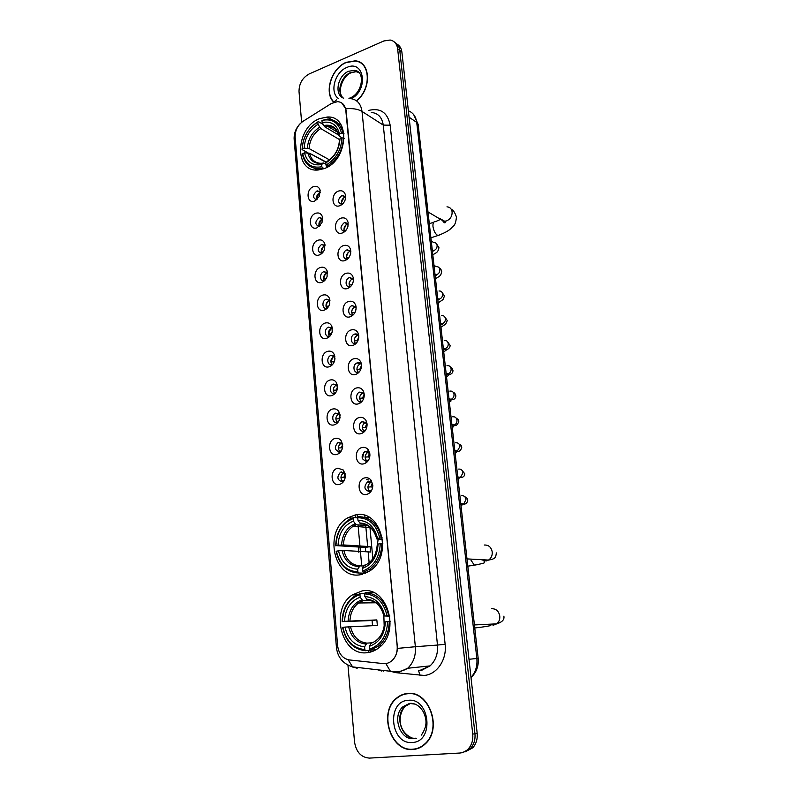 <?xml version="1.0" encoding="UTF-8"?>
<svg xmlns="http://www.w3.org/2000/svg" width="798" height="798" viewBox="0 0 798 798"><rect width="100%" height="100%" fill="white"/><g stroke="black" fill="none" stroke-linecap="round" stroke-linejoin="round"><path stroke-width="1.2" d="M355.17 514.989L347.988 517.732C323.23 530.65 333.564 580.166 360.516 574.7L369.823 570.899C393.803 555.947 380.726 508.286 355.17 514.989M361.973 590.959L352.407 594.879C329.524 609.303 341.374 656.864 367.499 652.634C371.708 652.136 375.579 650.45 379.12 647.567C401.165 631.208 386.721 585.483 361.973 590.959M319.649 118.633C295.19 127.461 293.774 172.996 318.322 169.964L324.128 168.617C348.317 160.687 350.921 115.431 327.32 117.027L319.649 118.633M314.711 201.016C306.751 204.298 305.484 189.306 313.464 186.652C316.666 185.705 318.861 186.832 320.058 190.044L319.419 196.358L314.711 201.016M320.367 192.228L316.806 191.081C312.497 195.021 312.467 197.954 316.706 199.869M317.035 227.799C309.016 230.981 307.729 215.799 315.769 213.256C318.931 212.358 321.125 213.485 322.372 216.637L321.993 222.692L317.035 227.799M322.721 218.861L319.13 217.635C314.731 221.714 314.771 224.667 319.25 226.492L319.29 226.482M319.39 254.911C311.31 257.993 310.013 242.632 318.113 240.188C321.205 239.34 323.399 240.457 324.696 243.53L324.557 249.365C323.489 252.158 321.764 254.013 319.39 254.911M325.115 245.834L321.484 244.507C317.006 248.697 317.105 251.679 321.784 253.435L321.913 253.405M321.774 282.362C313.634 285.335 312.317 269.784 320.477 267.46C323.499 266.662 325.684 267.749 327.03 270.712L327.12 276.397C326.103 279.43 324.317 281.415 321.774 282.362M327.529 273.125L323.858 271.709C319.15 273.026 319.619 282.013 324.347 280.697L324.567 280.637M324.178 310.153C315.978 313.016 314.651 297.275 322.871 295.061C325.803 294.322 327.978 295.37 329.375 298.203L329.684 303.799C328.726 307.05 326.891 309.175 324.178 310.153M329.973 300.756L326.272 299.25C321.404 300.537 322.093 309.843 326.941 308.307L327.27 308.198M326.621 338.292C318.362 341.055 317.015 325.115 325.295 323.01C328.128 322.332 330.262 323.33 331.719 326.003L332.257 331.579C331.37 335.05 329.494 337.285 326.621 338.292M332.447 328.716L328.696 327.13C323.739 328.387 324.567 337.923 329.504 336.267L330.003 336.088M329.095 366.791C320.766 369.434 319.409 353.295 327.759 351.32C330.462 350.691 332.567 351.629 334.063 354.132L334.841 359.758C334.023 363.419 332.108 365.763 329.095 366.791M334.941 357.035L330.99 355.429C326.123 356.846 327.12 366.182 331.988 364.616L332.766 364.307M331.599 395.648C323.21 398.182 321.833 381.833 330.242 379.978C332.816 379.409 334.871 380.277 336.407 382.581L337.434 388.337C336.686 392.167 334.741 394.611 331.599 395.648M337.464 385.693L333.305 384.077C328.547 385.653 329.714 394.801 334.502 393.324L335.569 392.865M334.143 424.875C325.684 427.289 324.287 410.731 332.766 409.005C335.19 408.496 337.175 409.284 338.731 411.379L340.048 417.324C339.359 421.314 337.394 423.838 334.143 424.875M340.018 414.711L335.659 413.105C331.01 414.82 332.327 423.788 337.045 422.401L338.402 421.763M336.706 454.481C328.187 456.765 326.771 440.007 335.31 438.401C337.584 437.952 339.499 438.661 341.055 440.526L342.691 446.72C342.063 450.86 340.068 453.454 336.706 454.481M342.591 444.087L338.033 442.491C333.983 447.189 334.502 450.311 339.619 451.848L341.255 451.03L339.35 451.119M339.31 484.476C330.721 486.63 329.285 469.653 337.903 468.187L343.379 470.062L345.354 476.536C344.776 480.805 342.761 483.448 339.31 484.476M345.195 473.822L341.374 471.937L340.457 472.276C336.556 477.005 337.145 480.147 342.232 481.673L344.128 480.655M339.888 205.684C331.679 208.996 330.302 193.734 338.532 191.061C342.212 190.074 344.556 191.52 345.564 195.4L345.175 199.839C344.118 202.732 342.352 204.687 339.888 205.684M345.684 196.996L341.853 195.56C337.394 199.63 337.404 202.602 341.883 204.488L342.023 204.468M342.402 232.936C334.143 236.148 332.746 220.707 341.035 218.133C344.686 217.196 347.05 218.662 348.108 222.522L347.918 226.512C346.94 229.724 345.105 231.859 342.402 232.936M348.247 224.128L344.367 222.572C339.828 226.762 339.898 229.764 344.596 231.57L344.826 231.52M344.955 260.537C336.626 263.639 335.22 248.008 343.569 245.555C347.19 244.667 349.554 246.133 350.661 249.944L350.641 253.545C349.783 257.056 347.888 259.39 344.955 260.537M350.841 251.589L346.911 249.914C342.152 251.28 342.561 260.208 347.339 258.991L347.748 258.881M347.539 288.487C339.15 291.479 337.724 275.649 346.142 273.305C349.684 272.477 352.058 273.933 353.245 277.654L353.364 280.976C352.626 284.766 350.681 287.27 347.539 288.487M353.464 279.4L349.494 277.614C344.576 278.951 345.195 288.198 350.113 286.741L350.571 286.602M350.162 316.786C341.694 319.669 340.257 303.639 348.736 301.415C352.187 300.647 354.551 302.053 355.818 305.644L356.078 308.826C355.469 312.866 353.494 315.519 350.162 316.786M356.117 307.549L352.108 305.654C347.03 306.971 347.878 316.537 352.935 314.851L353.504 314.631M352.806 345.454C344.277 348.217 342.821 331.988 351.369 329.883C354.691 329.165 357.035 330.512 358.402 333.903L358.801 337.115C358.302 341.374 356.307 344.147 352.806 345.454M358.801 336.058C357.913 334.312 356.566 333.634 354.751 334.053L354.641 334.083C349.594 335.469 350.581 345.005 355.619 343.349L356.477 342.99M355.489 374.481C346.901 377.135 345.414 360.686 354.033 358.711C357.195 358.053 359.509 359.3 360.965 362.452L361.544 365.863C361.145 370.292 359.12 373.165 355.489 374.481M361.514 364.925C360.626 363.13 359.27 362.422 357.424 362.811L357.125 362.91C352.187 364.457 353.354 373.793 358.302 372.237L359.489 371.688M358.212 403.888C349.544 406.421 348.048 389.763 356.736 387.918C359.708 387.319 361.963 388.456 363.509 391.319L364.307 395.07C363.988 399.638 361.953 402.581 358.212 403.888M364.267 394.152L359.639 392.107C354.821 393.823 356.157 402.95 361.025 401.484L362.531 400.736M360.965 433.683C352.237 436.087 350.711 419.219 359.469 417.504C362.242 416.965 364.427 417.972 366.023 420.536L367.11 424.706C366.841 429.394 364.796 432.386 360.965 433.683M367.05 423.748L362.182 421.683C357.504 423.558 359 432.486 363.788 431.11L365.604 430.142M363.758 463.857C354.95 466.142 353.414 449.045 362.242 447.469C364.806 446.99 366.9 447.877 368.536 450.132L369.943 454.77C369.723 459.558 367.659 462.591 363.758 463.857M369.853 453.713L365.674 451.329L364.776 451.658C360.746 456.456 361.344 459.618 366.581 461.124L368.706 459.897M366.581 494.441C357.713 496.585 356.147 479.269 365.045 477.832C367.399 477.413 369.394 478.182 371.02 480.127L372.816 485.264C372.626 490.152 370.551 493.204 366.581 494.441M372.696 484.067L372.067 482.999L368.486 481.613L367.409 482.022C363.549 486.86 364.217 490.032 369.414 491.538L371.818 490.042M363.689 452.436L362.482 458.89M316.916 199.7C316.058 196.617 317.055 194.263 319.878 192.637L320.357 192.498M319.35 226.433C318.292 223.25 319.24 220.807 322.212 219.091L322.721 218.951M321.803 253.425C320.567 250.173 321.484 247.649 324.577 245.874L325.055 245.744M324.277 280.716C322.881 277.385 323.779 274.811 326.961 272.976L327.37 272.866M326.791 308.337C325.225 304.946 326.093 302.302 329.384 300.417L329.704 300.327M329.335 336.317C327.599 332.856 328.427 330.153 331.818 328.197L332.048 328.138M331.928 364.636C330.033 361.235 330.761 358.482 334.123 356.387L334.422 356.297M334.561 393.304C332.497 389.973 333.125 387.18 336.447 384.925L336.806 384.806M337.235 422.351C335.01 419.07 335.529 416.237 338.801 413.833L339.22 413.683M339.958 451.758C337.564 448.546 337.973 445.663 341.195 443.109L341.654 442.93M342.711 481.533C340.157 478.401 340.457 475.478 343.629 472.775L344.118 472.566M341.943 204.478C340.896 201.305 341.873 198.852 344.876 197.116L345.644 196.926M344.536 231.58C343.339 228.328 344.297 225.814 347.399 224.038L348.098 223.869L345.025 222.403M347.17 259.021C345.823 255.699 346.751 253.116 349.953 251.28L350.581 251.131M349.853 286.801C348.327 283.41 349.225 280.766 352.546 278.871L353.085 278.751M352.566 314.931C350.871 311.469 351.738 308.766 355.16 306.811L355.599 306.711M355.339 343.419C353.464 339.958 354.252 337.195 357.713 335.13L358.152 335.02M358.152 372.267C356.098 368.876 356.786 366.063 360.197 363.848L360.716 363.698M361.564 401.903L361.015 401.494C358.781 398.162 359.359 395.309 362.721 392.935L363.299 392.746M364.556 431.509L364.008 431.159M363.908 431.08C361.514 427.828 361.973 424.935 365.284 422.401L365.913 422.172M367.599 461.483L367.1 461.224M366.861 461.054C364.287 457.882 364.626 454.95 367.878 452.247L368.556 451.987M369.863 491.418C367.12 488.326 367.339 485.354 370.521 482.491L371.21 482.192M331.31 103.511L337.494 101.645C342.242 102.024 345.025 104.967 345.813 110.443L397.175 646.001C397.574 652.165 395.788 657.103 391.808 660.794C389.225 662.968 386.352 663.896 383.21 663.597L349.255 659.926C342.641 658.579 338.761 653.821 337.604 645.652L295.14 137.266C295.001 130.533 297.654 125.196 303.09 121.266L331.31 103.511M364.806 515.498L364.975 517.343M365.733 525.623L367.649 546.49M368.197 552.415L369.135 562.7M356.576 100.847C371.818 89.087 370.791 61.775 355.26 60.828L346.172 62.334C331.37 68.189 323.689 92.817 333.754 102.154M407.439 693.462C403.339 693.861 399.648 695.467 396.377 698.29C378.242 712.375 390.541 751.935 412.875 749.492C417.633 749.162 421.853 747.227 425.514 743.676C442.86 728.155 428.686 690.061 407.439 693.462M407.678 693.442L405.514 694.031M359.17 62.204L360.357 62.543M341.654 102.872L345.753 108.767L346.113 110.633L397.504 648.395C397.045 653.592 395.17 657.732 391.868 660.794M462.99 752.384L470.571 748.325C474.012 744.424 475.468 739.527 474.95 733.651L399.768 50.414C399.299 46.723 397.693 44.099 394.95 42.553C397.693 44.099 399.299 46.723 399.768 50.414L474.95 733.651C475.468 739.527 474.012 744.424 470.571 748.325L462.99 752.384M347.968 665.143L354.521 741.871C356.177 752.095 361.155 757.501 369.444 758.1L459.658 753.043C463 752.823 465.892 751.427 468.336 748.853C471.788 744.943 473.254 740.035 472.735 734.14L397.633 48.788C396.915 43.83 394.421 40.907 390.162 40.02L383.818 40.977L309.175 73.945C302.412 77.735 299.031 83.62 299.021 91.62L301.644 122.303M415.229 748.973L416.975 748.783M362.322 63.96L361.245 63.421M465.234 751.846L472.785 747.786C476.216 743.896 477.673 739.028 477.154 733.172L401.883 52.03C401.414 48.349 399.808 45.735 397.085 44.189M363.2 64.808L362.182 64.169M356.407 100.728C371.559 89.127 370.591 61.985 355.18 61.067L346.192 62.553C331.579 68.329 323.958 92.618 333.843 101.905M416.905 748.494L419.13 748.005M409.923 693.402L407.948 693.681M412.845 749.202C417.554 748.873 421.723 746.958 425.344 743.447C442.521 728.095 428.496 690.39 407.469 693.751C403.399 694.14 399.748 695.736 396.506 698.539C378.571 712.484 390.751 751.626 412.845 749.202M323.828 168.737L321.803 166.732C311.669 168.548 305.275 164.169 302.642 153.595L304.527 152.847C306.941 162.164 312.636 166.064 321.604 164.528L323.689 162.942L325.893 164.129M326.202 162.403L309.484 153.226L304.527 152.847M308.048 152.877L302.053 149.585L302.243 148.917C302.981 137.076 308.178 128.139 317.823 122.124L318.013 124.288C309.484 129.685 304.846 137.645 304.128 148.169L309.085 148.558L329.484 159.869M339.659 139.68L320.736 128.558L318.013 124.288M316.646 168.597L318.811 169.924M326.412 162.154L309.444 153.206M314.402 168.248L316.726 170.014M326.681 166.403C337.095 160.218 342.681 150.732 343.419 137.944L341.963 137.924C341.225 150.114 335.888 159.181 325.973 165.116L327.639 166.932M344.247 138.433L343.419 137.944M302.642 153.595L302.442 154.253C304.627 163.909 310.183 168.687 319.11 168.597L322.502 168.019M317.823 122.124L318.352 121.555C308.218 127.83 302.791 137.176 302.053 149.585M318.352 121.555L323.1 124.378M325.973 165.116L325.774 162.902C334.522 157.565 339.27 149.495 339.998 138.702L341.963 137.924M321.604 164.528L321.803 166.732M304.128 148.169L302.243 148.917M339.998 138.702L339.429 140.657M327.409 161.246L325.774 162.902M340.955 124.678L338.252 123.58M342.97 133.186C340.826 124.159 335.669 119.461 327.529 119.092L321.953 120.428C332.088 118.264 338.611 122.513 341.514 133.166L344.068 133.835M341.514 133.166L339.559 133.954C336.926 124.568 331.12 120.777 322.143 122.593L321.953 120.428M341.983 137.924L338.97 135.85L339.559 133.954M322.143 122.593L324.856 126.882L338.791 135.141M378.152 539.119L376.726 549.652M365.853 572.346L365.454 573.193L358.641 573.004L357.903 571.837C346.591 571.159 339.429 564.276 336.417 551.189L338.512 550.829C341.275 562.39 347.659 568.525 357.664 569.203L359.948 565.872L363.499 566.001M365.723 551.747L365.414 547.438L335.948 545.613C336.686 531.977 342.422 522.959 353.155 518.57L353.384 521.144C343.888 525.124 338.771 533.154 338.033 545.253L343.389 544.934L370.092 546.64L370.591 552.016L343.868 550.5L338.512 550.829M368.297 525.852L356.068 524.715L353.384 521.144M363.299 572.266L369.624 569.253C377.524 563.318 381.594 554.75 381.843 543.548L380.257 543.667C379.519 557.752 373.614 566.889 362.561 571.099L363.299 572.266L367.379 572.385M382.841 543.618L381.843 543.548M336.417 551.189L336.158 551.378C339.28 565.114 346.771 572.326 358.641 573.004M353.155 518.57L353.694 517.513L349.195 519.538C340.576 525.264 336.078 534.022 335.689 545.812M353.694 517.513L357.773 517.932M362.561 571.099L362.322 568.465C372.077 564.625 377.324 556.485 378.072 544.046L380.257 543.667M357.664 569.203L357.903 571.837M338.033 545.253L335.948 545.613M378.072 544.046L377.334 544.635M364.586 565.124L362.322 568.465M369.564 517.603L364.526 517.294M381.304 537.852C377.843 523.917 370.162 516.855 358.282 516.655L357.753 517.712C369.065 517.952 376.397 524.705 379.728 537.972L382.372 537.942M379.728 537.972L377.534 538.361C374.521 526.65 367.998 520.625 357.983 520.286L357.753 517.712M382.581 539.448L377.225 539.049L377.534 538.361M357.983 520.286L360.397 523.757L363.968 524.196M370.092 546.64L365.414 547.438M383.848 615.577L384.187 626.25M372.516 649.991L365.584 650.709L364.826 649.572C353.285 648.365 345.973 640.954 342.891 627.358L345.025 627.078C347.848 639.108 354.372 645.692 364.586 646.849L366.871 643.128L370.99 642.859M372.506 625.662L372.077 620.535L342.402 621.602C343.14 607.607 348.985 598.59 359.928 594.55L360.167 597.213C350.482 600.874 345.275 608.914 344.536 621.323L376.846 619.916L377.354 625.462L345.025 627.078M371.489 600.595L362.751 600.615L360.167 597.213M370.332 650.161L378.781 645.881C385.594 639.926 389.085 631.777 389.225 621.442L387.619 621.592C386.87 636.046 380.855 645.193 369.584 649.023L370.332 650.161L376.048 649.732M390.252 621.403L389.225 621.442M342.891 627.358L342.621 627.447C345.813 641.722 353.464 649.472 365.584 650.709M359.928 594.55L360.467 593.403L353.783 596.615C346.282 602.42 342.392 610.789 342.133 621.702M360.467 593.403L364.826 593.403M369.584 649.023L369.334 646.3C379.279 642.789 384.636 634.649 385.374 621.881L387.619 621.592M364.586 646.849L364.826 649.572M344.536 621.323L342.402 621.602M385.374 621.881L384.616 622.161M371.609 642.57L369.334 646.3M373.973 592.794L366.053 592.715M388.666 615.557C385.115 601.064 377.274 593.443 365.145 592.715L364.616 593.872C376.167 594.62 383.648 601.901 387.06 615.707L389.713 615.527M387.06 615.707L384.826 615.996C381.733 603.817 375.08 597.333 364.856 596.535L364.616 593.872M389.813 616.146L384.826 615.996M364.856 596.535L367.18 599.837L369.334 599.996M376.846 619.916L372.077 620.535M343.888 197.635L341.444 202.622M341.574 203.51L343.05 203.5M346.053 224.807L343.938 229.375M344.038 230.303L346.023 230.273M348.217 252.377L346.472 256.417M350.432 254.392L349.434 256.707M346.551 257.425L349.005 257.385M350.402 280.377L349.045 283.749M353.285 281.435L351.948 284.856M349.085 284.886L351.878 284.826M352.576 308.876L351.679 311.31M356.058 309.006L354.861 312.756M351.669 312.696L354.472 312.607M352.287 315.719L351.748 315.729M358.811 337.005L357.105 340.746L357.793 340.975M354.282 340.846L357.105 340.746M355.609 343.878L354.871 343.908M361.544 365.424L359.768 369.245L360.746 369.534M356.925 369.354L359.768 369.245M357.225 373.095L357.434 373.614M364.277 394.242L362.462 398.092L363.718 398.421M359.619 398.232L362.462 398.092M360.028 402.332L360.317 402.94M362.023 401.404L360.846 401.334M366.95 423.529L365.195 427.319L366.711 427.658M362.342 427.469L365.195 427.319M362.881 431.937L363.26 432.646M365.115 430.531L363.439 430.621M368.586 450.212L367.07 451.598M369.624 453.234L367.968 456.915L369.703 457.234M365.105 457.084L367.968 456.915M365.783 461.902L366.262 462.72M368.417 460.177L366.092 460.276M371.19 480.356L369.693 481.793M372.317 483.349L370.771 486.9L372.706 487.179M367.908 487.089L370.771 486.9M371.639 490.251L368.786 490.321M319.27 192.926L316.577 198.552M316.656 198.951L317.704 198.941M321.285 219.57L318.871 224.916M318.941 225.285L320.477 225.275M323.32 246.562L321.195 251.579M321.245 251.949L323.24 251.909M325.375 273.933L323.559 278.552M323.599 278.931L325.993 278.871M327.449 301.684L325.943 305.843M329.734 303.629L328.926 305.853M325.973 306.242L328.756 306.163M331.399 327.529L328.307 333.893M332.387 330.881L331.479 333.853M328.387 333.893L331.3 333.793M328.417 334.202L330.831 335M329.175 336.886L328.626 336.906M333.674 355.679L330.751 361.893M334.97 358.661L334.212 361.903M330.831 361.883L333.764 361.773M337.544 386.88L336.247 390.092L336.956 390.282M333.305 390.232L336.247 390.092M333.704 393.963L333.923 394.511M340.098 415.509L338.771 418.78L339.709 418.99M335.818 418.93L338.771 418.78M336.327 423.01L336.626 423.658M338.113 421.952L336.916 422.022M342.661 444.546L341.325 447.828L342.472 448.047M338.362 447.997L341.325 447.828M338.99 452.416L339.369 453.174M366.701 479.648L368.726 479.967M345.225 473.992L343.908 477.244L345.245 477.443M340.955 477.423L343.908 477.244M344.197 480.446L341.823 480.605M421.813 669.891L421.952 670.42M368.327 110.493C380.327 107.531 387.609 112.438 390.172 125.206L445.134 644.295L437.484 645.053L383.259 125.087C382.072 117.346 378.092 113.126 371.299 112.428M445.134 644.295C447.05 659.597 436.895 674.569 424.177 675.447L394.402 672.524M420.706 670.051L430.052 665.891C435.648 660.634 438.122 653.682 437.484 645.053L415.359 646.719C415.987 655.637 413.434 662.819 407.708 668.245L398.162 672.524M336.467 99.89L333.694 102.324M397.504 648.395L415.359 646.719L362.023 111.441C357.993 109.047 352.566 108.159 345.753 108.767M337.793 647.168L336.447 647.487L294.183 139.85L295.1 136.568M348.108 659.727L352.606 666.899L357.175 668.265M353.035 667.198L351.998 666.739M305.824 119.54L302.402 121.725M385.863 663.567L390.322 671.128L394.771 672.495M349.923 98.543C356.816 99.201 360.846 103.501 362.023 111.441L383.259 125.087L390.172 125.206M381.614 671.018L377.444 669.682M472.735 734.14L477.154 733.172M397.633 48.788L401.883 52.03M383.2 670.33L383.2 671.198M336.447 647.487C337.624 657.362 343.01 663.836 352.606 666.899L394.411 671.726C399.15 671.946 403.579 670.779 407.708 668.245L430.052 665.891L421.663 670.25L418.511 670.38L420.027 675.417M368.317 650.5L369.095 652.385M355.509 514.929L355.758 517.722M358.382 547.009L358.871 552.415M360.726 573.064L360.866 574.64M470.99 677.432C475.558 672.345 477.513 666.031 476.845 658.48L416.726 122.403C415.908 116.528 413.125 112.658 408.377 110.812M409.095 117.236L416.726 122.403L418.162 124.538M413.653 114.583L418.142 124.358L478.172 658.35L468.985 659.278M369.913 527.009L372.846 558.72M358.97 72.548L356.068 71.68L350.531 72.608C340.906 76.319 336.227 92.588 343.23 98.014M354.252 70.354L348.596 71.281C337.524 75.501 333.923 95.102 343.679 98.204M351.31 98.673C368.975 89.925 364.167 58.942 346.681 67.541C334.721 72.179 329.365 92.668 338.571 98.613M359.339 72.967L354.142 70.354C365.833 70.743 362.501 92.767 350.771 97.665M410.082 703.507L403.08 706.639C391.788 715.636 399.738 740.275 413.623 738.619M411.249 703.307L410.611 703.437M410.411 703.487L405.135 706.31C393.873 715.287 401.813 739.846 415.668 738.2M412.197 742.479C434.651 742.06 430.052 697.253 408.107 700.335C386.272 701.153 390.262 744.714 412.197 742.479M415.199 704.145L410.202 703.497M446.98 206.832C449.863 207.061 451.578 208.747 452.117 211.879C452.217 216.188 450.361 219.201 446.541 220.916L444.666 221.236L440.267 218.772M439.608 234.951L437.952 235.51C435.479 234.293 433.823 231.33 432.995 226.622C432.745 223.131 433.523 221.485 435.329 221.694L440.676 219.36M309.484 153.226C311.25 159.999 315.31 163.371 321.674 163.321L321.933 163.291M320.736 128.558C313.674 133.136 309.784 139.8 309.085 148.558M326.971 161.495C334.561 156.757 338.721 149.685 339.439 140.278M307.789 152.867C309.993 160.947 314.991 164.368 322.801 163.111M319.599 127.241C312.168 132.019 308.098 139.002 307.39 148.199M339 135.54C336.636 127.411 331.539 124.089 323.719 125.545M335.968 129.745C333.773 127.55 331.09 126.463 327.938 126.473L324.856 126.882M484.266 545.034C488.566 544.825 491.209 547.109 492.216 551.887C492.476 555.468 491.259 558.201 488.556 560.076L486.122 560.984L481.244 559.677M476.356 564.834L474.351 565.164L471 560.186M343.868 550.5C346.282 560.056 351.649 565.174 359.948 565.872M356.257 524.755L353.315 526.161C347.17 530.261 343.858 536.525 343.389 544.934M363.539 565.912C371.998 562.46 376.596 555.328 377.334 544.515M342.053 550.55C344.556 560.605 350.172 565.972 358.891 566.66M355.06 523.827C346.801 527.388 342.302 534.441 341.574 544.984M376.806 538.84C374.102 528.685 368.387 523.398 359.659 522.979M372.157 528.944C368.915 525.573 365.145 523.887 360.856 523.907M491.688 608.714C496.057 608.655 498.75 611.088 499.777 616.006C500.047 619.338 499.019 621.951 496.675 623.856L493.593 625.103L489.493 624.206M350.452 626.61C352.935 636.535 358.402 642.051 366.871 643.128M363.07 600.675L358.511 602.989C353.175 607.148 350.332 613.103 349.953 620.864M370.551 643.507C379.18 640.335 383.868 633.203 384.616 622.111M348.616 626.739C351.18 637.193 356.915 642.969 365.813 644.076M361.853 599.837C353.434 603.128 348.856 610.181 348.127 620.994M384.067 616.246C381.284 605.682 375.449 599.986 366.541 599.168M373.833 601.502L367.748 600.006M431.279 241.205L433.893 242.562C435.788 242.572 436.865 243.619 437.134 245.704C437.075 248.038 436.017 249.644 433.992 250.502L432.336 250.602M434.002 265.465L436.436 266.642C438.431 266.582 439.578 267.659 439.878 269.844C439.818 272.208 438.76 273.804 436.715 274.642L435.05 274.721M439.01 290.991C441.114 290.861 442.321 291.948 442.651 294.253C442.591 296.627 441.523 298.233 439.469 299.05L437.783 299.1M441.603 315.619C443.818 315.409 445.094 316.517 445.454 318.931C445.394 321.325 444.326 322.931 442.252 323.729L440.556 323.759M444.227 340.517C446.541 340.227 447.897 341.344 448.286 343.878C448.227 346.302 447.149 347.898 445.065 348.676L443.359 348.676M446.98 365.674C449.354 365.364 450.74 366.501 451.149 369.105C451.109 371.469 450.082 373.055 448.067 373.863L446.192 373.883M449.843 391.1C452.237 390.811 453.633 391.988 454.052 394.621C454.022 396.905 453.055 398.471 451.129 399.319L449.065 399.369M452.745 416.805C455.149 416.546 456.566 417.753 456.985 420.416C456.975 422.631 456.047 424.177 454.222 425.055L451.957 425.144M455.678 442.8C458.102 442.581 459.528 443.818 459.947 446.511L457.344 451.079L454.89 451.209M458.641 469.094C461.084 468.905 462.521 470.172 462.95 472.905L460.496 477.404L457.853 477.573M461.643 495.688C464.107 495.528 465.553 496.835 465.982 499.598L463.678 504.027L460.845 504.246M351.998 518.131L347.988 517.732M356.646 594.869L352.407 594.879M331.818 328.197L328.696 327.13M334.123 356.387L330.99 355.429M336.447 384.925L333.305 384.077M338.801 413.833L335.659 413.105M341.195 443.109L338.033 442.491M343.629 472.775L340.457 472.276M357.713 335.13L354.641 334.083M360.197 363.848L357.125 362.91M362.721 392.935L359.639 392.107M365.284 422.401L362.182 421.683M367.878 452.247L364.776 451.658M370.521 482.491L367.409 482.022M368.087 460.875L367.539 460.775M355.25 306.781L352.197 305.624M352.826 278.801L349.773 277.534M350.432 251.161L347.389 249.794M345.604 196.867L342.691 195.35M329.554 300.367L326.442 299.2M327.31 272.876L324.217 271.609M325.035 245.704L322.013 244.368M322.701 218.822L319.828 217.455M320.367 192.248L317.664 190.882M372.067 482.999L371.02 480.127M369.434 452.935L368.536 450.132M366.811 423.269L366.023 420.536M364.187 393.983L363.509 391.319M361.504 364.766L360.965 362.452M358.761 335.549L358.402 333.903M356.038 306.711L355.818 305.644M353.364 278.273L353.245 277.654M344.656 473.064L343.379 470.062M342.212 443.518L341.055 440.526M339.788 414.332L338.731 411.379M337.364 385.524L336.407 382.581M334.941 356.995L334.063 354.132M332.417 328.447L331.719 326.003M329.923 300.238L329.375 298.203M327.459 272.387L327.03 270.712M325.025 244.886L324.696 243.53M322.631 217.724L322.372 216.637M320.257 190.912L320.058 190.044M331.579 119.61L327.32 117.027M396.875 698.22L396.377 698.29M294.143 139.301C293.883 133.286 295.928 128.039 300.257 123.58M468.336 748.853L472.785 747.786M357.115 514.71L357.404 517.892M358.033 524.914L359.938 545.992M360.038 547.109L361.733 565.932M362.372 573.104L362.482 574.291M369.903 650.38L370.521 652.066M478.172 658.35C478.85 666.021 476.466 672.425 471.01 677.562M354.142 70.354L356.068 71.68L350.99 72.818C342.482 76.129 336.985 91.94 342.701 97.526M349.973 98.004L348.945 98.353M411.429 737.711C398.591 731.696 397.025 715.706 405.135 706.31L403.08 706.639L409.574 703.387C415.179 702.938 419.838 705.891 423.558 712.235C426.102 718.3 428.277 725.063 421.364 735.088M425.843 743.337L425.344 743.447M414.88 738.359L416.337 738.31M451.279 209.335C453.184 209.934 454.91 212.517 456.456 217.076C455.897 222.383 454.74 225.475 453.005 226.353C451.349 227.739 450.72 230.692 437.952 235.51L430.9 237.824M320.946 169.585L319.11 168.597M339.07 143.939L339.409 140.548M337.704 132.288L327.938 126.473C332.576 125.625 336.257 128.757 338.97 135.859M433.693 222.243L429.314 223.709M427.987 211.929L445.454 222.233C444.995 223.54 443.858 222.722 442.032 219.759M483.847 560.864L484.615 562.001C483.408 562.959 487.618 562.61 474.351 565.164L467.808 566.161M466.99 558.899L488.556 560.076C495.179 558.879 495.748 557.932 496.346 552.894M370.721 527.717L353.315 526.161L356.068 524.715M371.848 569.333L369.624 569.253M368.536 563.159C373.314 560.236 376.227 554.051 377.284 544.595M360.397 523.757C368.476 523.857 373.933 528.914 376.746 538.919M490.88 625.243C490.291 625.622 490.451 625.901 481.204 627.198L474.76 627.976M474.421 624.934L496.675 623.856C502.201 622.151 504.595 619.587 503.857 616.156M375.868 602.779L358.511 602.989L362.751 600.625M381.145 645.712L378.781 645.881M377.135 639.657C381.703 635.627 384.177 629.792 384.556 622.151M367.18 599.837C375.519 600.355 381.125 605.842 383.998 616.285M436.586 243.909L438.97 247.739C437.893 252.198 437.344 252.158 432.805 254.821M432.386 251.031L433.514 250.971L432.287 250.153M439.309 268.008C440.556 268.547 441.354 269.794 441.713 271.759C440.646 275.639 441.005 275.47 435.499 278.702M435.09 275.13L436.496 275.15L434.99 274.213M442.062 292.367L444.476 296.038L442.98 299.599L438.212 302.841M437.833 299.499L439.548 299.599L437.723 298.552M444.845 316.996L447.279 320.587L445.673 324.128L440.955 327.24M440.596 324.128L442.71 324.337L440.496 323.15M447.658 341.883L450.102 345.404C450.142 347.29 448.955 348.766 446.541 349.863L443.728 351.918M443.399 349.015L446.112 349.464L443.289 348.038M446.122 373.215L448.067 373.863C448.506 374.9 452.895 374.621 452.965 370.501C452.366 368.367 451.538 367.21 450.491 367.04M446.531 376.865L448.656 375.379L446.232 374.182M448.985 398.691L451.129 399.319C451.02 399.728 455.528 400.436 455.858 395.878C455.329 393.773 454.491 392.636 453.354 392.476M449.364 402.092L451.149 400.875L449.084 399.628M451.877 424.456L454.222 425.055C455.957 426.152 457.483 424.975 458.78 421.544C458.87 420.297 458.022 419.179 456.237 418.172M452.237 427.608L453.743 426.571L451.977 425.354M454.81 450.531L457.344 451.079C459.239 451.848 460.705 450.651 461.743 447.488C461.553 445.703 460.675 444.586 459.129 444.157M455.129 453.404L456.396 452.526L454.91 451.369M457.773 476.915L460.496 477.404C463.199 477.513 464.616 476.296 464.735 473.743L462.042 470.401M458.072 479.498L459.109 478.75L457.862 477.683M460.775 503.618L463.678 504.027C465.793 504.336 467.149 503.089 467.758 500.296C467.269 498.211 466.331 497.084 464.965 496.935M461.035 505.892L461.882 505.254L460.855 504.286"/></g></svg>
